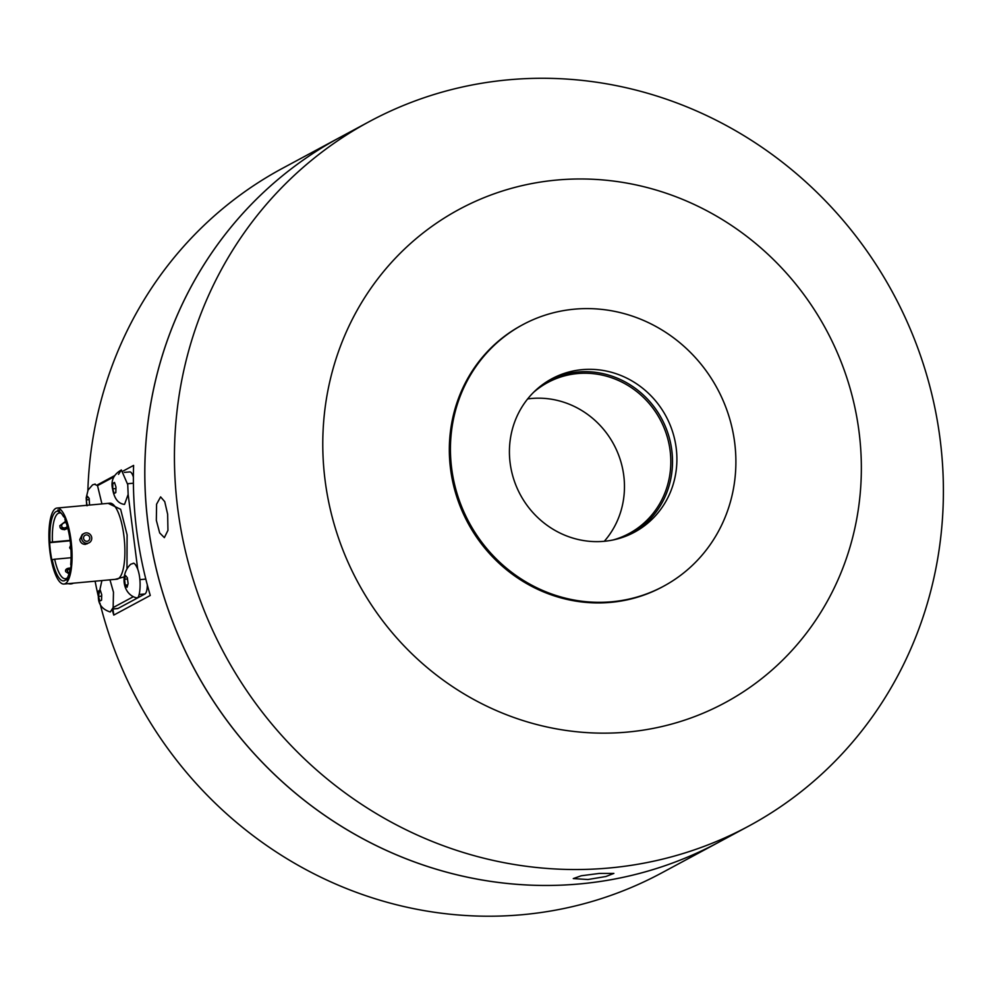 <?xml version="1.0" encoding="UTF-8"?>
<svg xmlns="http://www.w3.org/2000/svg" width="993" height="993" viewBox="0 0 993 993"><rect width="100%" height="100%" fill="white"/><g stroke="black" fill="none" stroke-linecap="round" stroke-linejoin="round"><path stroke-width="1.49" d="M718.882 842.151A400.08 379.847 -118.3 0 1 718.87 842.163L661.735 872.897A400.08 379.847 -118.3 0 1 522.628 914.677A400.08 379.847 -118.3 0 1 99.921 603.024M98.27 596.148A400.08 379.847 -118.3 0 1 95.105 581.19M87.868 490.53A400.08 379.847 -118.3 0 1 282.558 168.276L339.68 137.543A400.08 379.847 -118.3 0 1 339.705 137.53L369.322 121.593A400.08 379.847 -118.3 0 1 940.073 438.98A400.08 379.847 -118.3 0 1 748.511 826.213A400.08 379.847 -118.3 0 1 177.759 508.813A400.08 379.847 -118.3 0 1 369.322 121.593M123.293 470.955L133.608 465.407A400.08 379.847 61.7 0 0 150.266 595.452L113.761 615.089A400.08 379.847 -118.3 0 1 112.308 610.037M97.103 485.056L97.115 485.13A400.08 379.847 -118.3 0 1 97.103 485.056L114.418 475.734M718.87 842.163A400.08 379.847 -118.3 0 1 579.763 883.931A400.08 379.847 -118.3 0 1 164.751 599.325A400.08 379.847 -118.3 0 1 339.68 137.543M113.761 615.089L112.979 609.019M112.718 609.032L117.571 608.597A13.207 3.848 -95.2 0 0 118.03 608.448L144.953 593.963A13.207 3.848 -95.2 0 0 147.299 584.852M133.385 477.037A13.207 3.848 -95.2 0 0 129.798 471.911L124.324 472.407M118.502 474.369L121.382 469.95L127.737 484.609L128.147 494.402L137.717 569.126C142.222 581.836 139.38 599.412 137.108 597.674L136.5 597.86C122.561 594.323 119.818 574.277 130.778 564.21L133.347 563.416M94.534 484.261L97.525 485.651L113.934 476.826M132.652 597.066L113.14 607.567L110.273 611.986C102.304 609.429 98.332 604.352 98.344 596.743L101.894 580.57M748.511 826.213L718.907 842.138A400.08 379.847 -118.3 0 1 148.156 524.751A400.08 379.847 -118.3 0 1 339.718 137.518M132.739 563.614C133.943 562.348 135.594 564.185 137.717 569.126M128.147 494.402L124.535 504.394C118.279 503.749 114.307 498.672 112.606 489.152C110.62 480.811 113.537 474.418 121.382 469.95M97.525 485.651L101.931 503.923M109.962 579.825L113.475 592.188L113.14 607.567M108.15 503.352L120.637 509.285L127.104 534.904L126.98 568.095M124.435 576.846L115.114 579.353M167.643 514.262L167.954 530.361L164.354 537.635L159.674 532.918L156.335 520.344L156.584 504.196L160.618 496.885L164.739 501.651L167.643 514.262M587.968 879.513L573.271 878.594L581.265 875.764L599.288 873.43L613.873 873.406L605.904 876.509L587.968 879.513M87.049 505.785L86.292 499.926L87.347 496.227L89.147 498.387L89.569 505.052M124.51 579.267L125.552 575.58L127.352 577.74L128.109 583.599L127.054 587.285L125.255 585.125L124.51 579.267L127.414 579.006M112.693 488.854L112.867 483.343L114.505 482.449L115.982 487.079L115.809 492.602L114.158 493.484L112.693 488.854L115.821 488.568M100.243 590.041L101.708 594.67L101.547 600.182L99.896 601.063L98.431 596.433L98.592 590.922L100.243 590.041M859.019 431.607A280.212 266.037 -118.3 0 1 627.415 732.077A280.212 266.037 -118.3 0 1 325.108 480.513A280.212 266.037 -118.3 0 1 556.701 180.056A280.212 266.037 -118.3 0 1 859.019 431.607M89.209 499.653L86.292 499.926M127.6 584.914L125.255 585.125M114.654 483.169L112.867 483.343M71.037 540.366A38.156 11.109 84.8 0 1 63.962 584.045A38.156 11.109 84.8 0 1 49.935 551.723A38.156 11.109 84.8 0 1 56.998 508.044A38.156 11.109 84.8 0 1 71.037 540.366M89.147 542.749A5.275 5.015 -118.3 0 1 81.836 539.547A5.275 5.015 -118.3 0 1 85.981 532.893A5.275 5.015 -118.3 0 1 89.147 542.749L85.361 544.363C82.295 544.313 80.433 542.712 79.763 539.559L82.208 534.507M100.392 590.761L98.592 590.922M101.559 596.148L98.431 596.433M522.777 324.686L521.685 325.282A148.516 141.006 61.7 0 0 450.561 469.031A148.516 141.006 61.7 0 0 662.443 586.851L663.535 586.255A148.516 141.006 -118.3 0 1 451.666 468.435A148.516 141.006 -118.3 0 1 522.777 324.686A148.516 141.006 -118.3 0 1 734.659 442.506A148.516 141.006 -118.3 0 1 663.535 586.255M68.095 583.661A5.275 3.103 7.6 0 0 70.975 583.884A5.275 3.103 7.6 0 0 73.395 583.176M52.219 559.692L51.859 559.891A36.257 10.551 84.8 0 1 49.65 542.662L50.01 542.463A34.991 10.191 84.8 0 1 57.929 511.209L57.867 509.955A36.257 10.551 84.8 0 1 59.456 510.539L59.518 511.805A34.991 10.191 84.8 0 1 60.523 512.574A34.991 10.191 84.8 0 1 63.44 516.509L63.577 515.491A36.257 10.551 84.8 0 1 65.079 518.607L64.942 519.637A34.991 10.191 84.8 0 1 70.155 540.837A34.991 10.191 84.8 0 1 70.702 564.545L71.062 565.302A36.257 10.551 84.8 0 1 70.503 569.535L70.131 568.79A34.991 10.191 84.8 0 1 67.847 576.834L68.095 578A36.257 10.551 84.8 0 1 66.854 580.098L66.605 578.944A34.991 10.191 84.8 0 1 52.219 559.692L54.677 559.22A33.005 9.607 -95.2 0 0 65.377 578.733A33.005 9.607 -95.2 0 0 67.921 577.194M89.742 537.821A3.24 3.078 -118.3 0 1 87.061 541.297A3.24 3.078 -118.3 0 1 83.561 538.38A3.24 3.078 -118.3 0 1 86.242 534.904A3.24 3.078 -118.3 0 1 89.742 537.821M59.518 511.805L61.504 513.592M65.116 517.936L63.44 516.509M71.099 557.718L54.677 559.22M60.772 512.922L57.929 511.209M49.65 542.662L70.143 540.788M68.12 576.958L66.692 578.832M59.928 513.009A33.005 9.607 -95.2 0 0 59.357 512.996A33.005 9.607 -95.2 0 0 52.468 541.992L70.093 540.378M52.468 541.992L50.01 542.463M70.131 568.79L71.459 567.437M676.171 447.868A87.136 82.729 61.7 0 0 551.872 378.743A87.136 82.729 61.7 0 0 510.141 463.073A87.136 82.729 61.7 0 0 634.453 532.198A87.136 82.729 61.7 0 0 676.171 447.868M70.764 567.797L65.501 570.503L65.699 571.707L68.989 573.805M65.6 521.275L59.816 525.731L60.101 527.606L64.396 529.753L67.797 528.288M632.243 533.34A87.136 82.729 61.7 0 0 671.789 450.226A87.136 82.729 61.7 0 0 549.7 379.959M70.714 568.12A5.275 3.103 7.6 0 0 65.501 570.528M60.101 527.581A5.275 3.984 154.3 0 0 64.284 529.492A5.275 3.984 154.3 0 0 67.747 528.127M613.091 539.969A85.758 81.426 61.7 0 0 629.041 533.551A85.758 81.426 61.7 0 0 670.101 450.549A85.758 81.426 61.7 0 0 547.751 382.516A85.758 81.426 61.7 0 0 533.626 392.285M70.056 569.262A3.314 1.949 7.6 0 0 69.783 569.287A3.314 1.949 7.6 0 0 67.45 570.801A3.314 1.949 7.6 0 0 69.262 572.862M66.097 522.641A3.314 2.495 154.3 0 0 65.19 522.603A3.314 2.495 154.3 0 0 61.851 526.7A3.314 2.495 154.3 0 0 64.483 527.916A3.314 2.495 154.3 0 0 67.301 526.464M604.29 541.284A85.758 81.426 61.7 0 0 623.753 475.486A85.758 81.426 61.7 0 0 527.668 398.913M139.094 594.497L144.953 593.963M145.81 579.093L139.889 579.639M127.613 483.74L133.41 483.206M112.755 608.932L118.03 608.448M63.962 584.045L116.789 579.204A38.156 11.109 -95.2 0 0 123.864 535.525A38.156 11.109 -95.2 0 0 109.826 503.203L56.998 508.044M95.142 484.075L92.572 484.857L88.067 490.083L86.192 497.853L86.701 505.313M84.144 533.452L82.196 534.495M86.23 543.891L87.198 543.804M70.962 549.737L69.647 547.751L70.64 545.281"/></g></svg>
